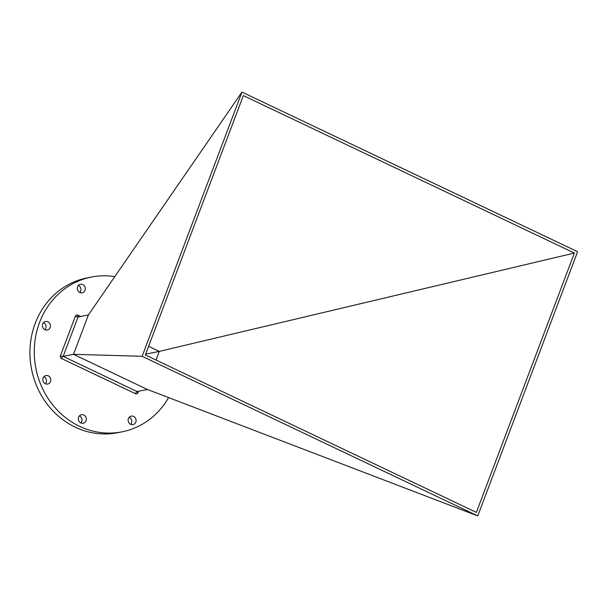 <?xml version="1.0" encoding="UTF-8"?>
<svg xmlns="http://www.w3.org/2000/svg" width="608" height="608" viewBox="0 0 608 608"><rect width="100%" height="100%" fill="white"/><g stroke="black" fill="none" stroke-linecap="round" stroke-linejoin="round"><path stroke-width="0.91" d="M129.246 417.248A4.34 3.967 -101.3 0 1 130.659 424.323M128.417 418.6A4.34 3.967 78.7 0 0 132.954 424.612A4.34 3.967 78.7 0 0 135.151 417.681A4.34 3.967 78.7 0 0 128.417 418.6M79.458 415.864A4.34 3.967 -101.3 0 1 80.872 422.94M78.63 417.217A4.34 3.967 78.7 0 0 83.174 423.229A4.34 3.967 78.7 0 0 85.371 416.298A4.34 3.967 78.7 0 0 78.63 417.217M43.958 376.679A4.34 3.967 -101.3 0 1 45.372 383.762M43.13 378.032A4.34 3.967 78.7 0 0 47.667 384.043A4.34 3.967 78.7 0 0 49.864 377.12A4.34 3.967 78.7 0 0 43.13 378.032M78.44 285.433A4.34 3.967 -101.3 0 1 79.853 292.509M77.611 286.786A4.34 3.967 78.7 0 0 82.148 292.798A4.34 3.967 78.7 0 0 84.345 285.866A4.34 3.967 78.7 0 0 77.611 286.786M43.533 322.658A4.34 3.967 -101.3 0 1 44.946 329.734M42.704 324.011A4.34 3.967 78.7 0 0 47.249 330.022A4.34 3.967 78.7 0 0 49.446 323.091A4.34 3.967 78.7 0 0 42.704 324.011M168.606 397.594A78.896 72.185 -101.3 0 1 122.124 431.824A78.896 72.185 -101.3 0 1 51.315 403.066A78.896 72.185 -101.3 0 1 39.535 322.498A78.896 72.185 -101.3 0 1 91.284 277.073A78.896 72.185 -101.3 0 1 114.79 276.632M122.124 431.824L117.808 432.683A78.896 72.185 -101.3 0 1 46.998 403.925A78.896 72.185 -101.3 0 1 35.218 323.357A78.896 72.185 -101.3 0 1 86.974 277.932L91.284 277.073M148.603 346.317L159.296 351.401L145.654 354.122M156.058 360.042L159.296 351.401M142.128 356.288L241.961 92.082L577.6 251.712L477.766 515.918L142.128 356.288L73.515 354.327L63.164 356.387L137.089 391.552A2.181 0.73 -64.6 0 0 135.478 393.71A2.181 1.991 78.7 0 0 138.084 392.608L138.594 391.248M476.383 512.4L145.342 354.95L243.337 95.6L574.385 253.05L476.383 512.4M241.961 92.082L88.396 314.936L73.515 354.327L147.44 389.492L137.089 391.552A2.181 0.494 -159.3 0 0 136.906 391.666A2.181 0.494 -159.3 0 0 138.084 392.608M88.396 314.936L78.044 317.004L63.164 356.387A2.181 0.494 20.7 0 1 60.443 355.68A2.181 1.991 78.7 0 0 61.552 358.545L135.478 393.71M477.766 515.918L147.44 389.492M574.385 253.05L159.326 351.386M60.443 355.68L75.331 316.289A2.181 0.494 -159.3 0 0 78.044 317.004A2.181 0.73 -64.6 0 1 77.862 316.981L78.044 317.004M80.651 316.479L77.93 315.187A2.181 1.991 78.7 0 0 75.331 316.289M63.164 356.387A2.181 0.73 -64.6 0 0 61.552 358.545M77.93 315.187A2.181 0.73 -64.6 0 0 77.862 316.981"/></g></svg>

